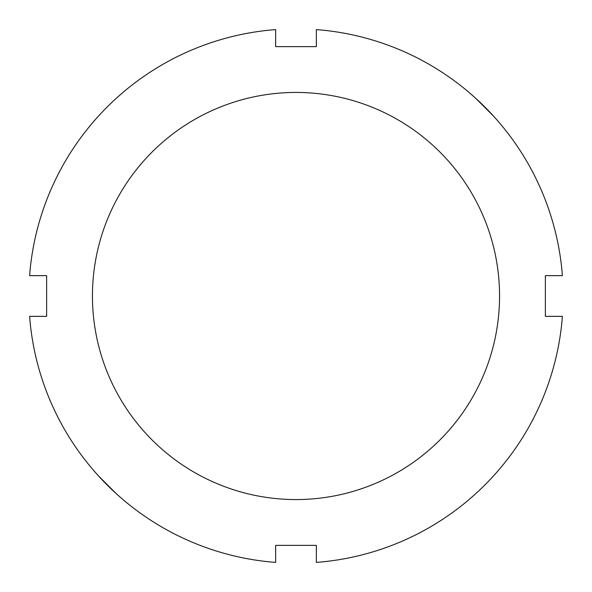 <?xml version="1.0" encoding="UTF-8"?>
<svg xmlns="http://www.w3.org/2000/svg" width="592" height="592" viewBox="0 0 592 592"><rect width="100%" height="100%" fill="white"/><g stroke="black" fill="none" stroke-linecap="round" stroke-linejoin="round"><path stroke-width="0.89" d="M493.795 116.387L475.613 98.205M98.205 475.613L116.387 493.795M29.6 275.643L46.635 275.643L46.635 316.357L29.6 316.357A267.177 267.177 0 0 0 275.643 562.4L275.643 545.365L316.357 545.365L316.357 562.4A267.177 267.177 0 0 0 562.4 316.357L545.365 316.357L545.365 275.643L562.4 275.643A267.177 267.177 0 0 0 316.357 29.6L316.357 46.635L275.643 46.635L275.643 29.6A267.177 267.177 0 0 0 29.6 275.643M296 499.567A203.567 203.567 0 0 0 472.29 194.22A203.567 203.567 0 0 0 119.71 194.22A203.567 203.567 0 0 0 296 499.567"/></g></svg>
